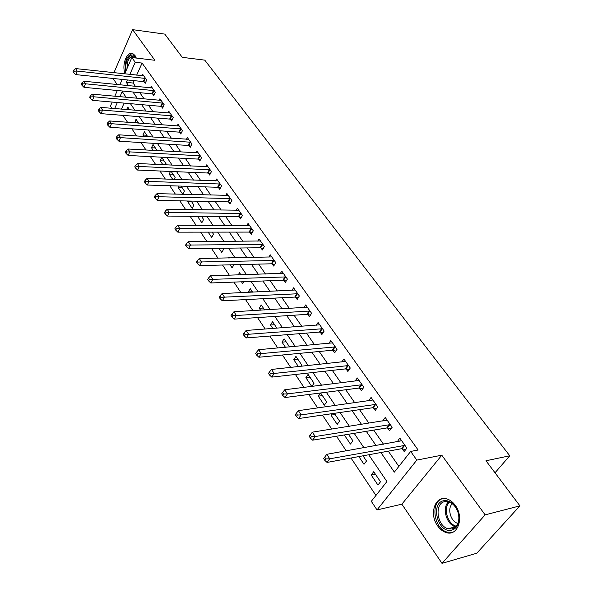 <?xml version="1.0" encoding="UTF-8"?>
<svg xmlns="http://www.w3.org/2000/svg" width="593" height="593" viewBox="0 0 593 593"><rect width="100%" height="100%" fill="white"/><g stroke="black" fill="none" stroke-linecap="round" stroke-linejoin="round"><path stroke-width="0.89" d="M136.308 58.062L135.011 55.497L132.758 53.57C127.095 50.709 121.543 64.889 124.96 73.191M437.641 525.902C440.08 529.356 442.949 531.58 446.255 532.581C457.855 536.665 464.423 517.252 455.276 505.369C452.882 502.078 450.117 499.943 446.966 498.965C435.232 494.851 428.746 513.983 437.641 525.902M111.869 108.326L110.424 106.14L112.218 102.07M113.033 78.461L117.169 84.554M124.663 73.858L131.868 57.536L154.877 60.278L132.624 29.65L164.795 34.112L182.288 57.343L204.763 60.13L509.758 455.787L485.971 460.768L519.92 505.866L476.787 553.225L442 563.35L485.126 514.857L441.785 455.194L416.812 460.101L377.007 509.928L371.322 501.315L386.91 481.56L368.72 454.757M441.785 455.194L401.861 504.183L442 563.35M401.861 504.183L377.007 509.928M122.936 115.383L127.539 122.284M131.883 128.814L136.657 135.99M141.03 142.557L145.997 150.014M150.392 156.619L155.551 164.372M159.969 171.014L165.336 179.071M169.776 185.75L175.358 194.126M179.827 200.834L185.624 209.544M190.116 216.297L196.142 225.347M200.656 232.137L206.927 241.551M211.464 248.371L217.979 258.163M222.545 265.019L229.321 275.204M233.909 282.09L240.958 292.683M245.569 299.613L252.9 310.628M257.54 317.589L265.167 329.048M269.822 336.046L277.761 347.972M282.438 354.999L290.703 367.415M295.403 374.479L304.009 387.399M308.731 394.493L317.685 407.947M322.429 415.07L331.754 429.087M336.513 436.24L346.238 450.843M351.012 458.018L375.94 495.466M132.624 29.65L113.923 72.702M519.92 505.866L485.126 514.857M124.122 103.115L121.424 109.127M380.506 481.775L373.731 471.731L371.203 475.008L377.941 485.044L380.506 481.775M358.832 456.58L364.006 464.282L366.496 461.006L362.998 455.817M344.311 434.958L350.433 444.068L352.857 440.784L348.469 434.276M332.013 413.677L330.99 415.115L337.217 424.38L339.574 421.089L334.341 413.336M320.465 392.989L318.271 396.168L324.334 405.204L326.639 401.906L320.613 392.966M311.829 386.443L314.031 383.211L308.086 374.405L305.877 377.704L311.748 386.451M300.829 366.348L301.733 364.984L295.944 356.393L293.787 359.699L298.42 366.6M289.547 346.92L284.099 338.833L281.994 342.139L285.448 347.283M276.909 328.174L272.543 321.702L270.49 325.001L272.824 328.478M264.597 309.924L261.261 304.98L259.26 308.278L260.535 310.169M252.611 292.149L250.253 288.65L248.304 291.949L248.556 292.334M253.863 299.183L253.53 299.739L253.181 299.22M240.921 274.818L239.498 272.713L238.23 274.907M243.812 281.719L242.7 283.617L241.492 281.808M229.528 257.933L229.002 257.14L228.542 257.955M233.916 264.737L232.13 267.866L230.091 264.834M218.98 248.274L221.797 252.477L223.635 249.186L222.983 248.222M208.136 232.13L211.701 237.445L213.495 234.161L212.124 232.13M197.558 216.371L201.835 222.746L203.584 219.469L201.531 216.415M187.937 201.012L187.633 201.59L192.191 208.373L193.904 205.104L191.191 201.079M179.13 186.046L178.3 187.684L182.748 194.319L184.423 191.057L181.087 186.106M174.12 179.39L175.157 177.322L171.229 171.488M170.473 171.451L169.168 174.083L172.696 179.338M165.617 164.839L166.092 163.876L161.807 157.523L160.229 160.77L162.875 164.713M157.167 150.644L153.031 144.507L151.482 147.746L153.283 150.429M147.776 136.724L144.433 131.757L142.913 134.989L143.906 136.464M138.599 123.114L136.012 119.275L134.752 122.825M129.622 109.809L127.769 107.051L126.635 109.557M380.869 452.526L394.352 472.124L410.675 451.429L418.132 450.028L142.083 63.08L136.672 75.148M134.196 80.655L133.129 83.05L135.434 86.378M139.792 92.664L144.129 98.927M148.509 105.25L153.024 111.758M157.427 118.103L162.111 124.864M166.537 131.253L171.407 138.273M175.854 144.692L180.909 151.978M185.379 158.435L190.627 166.01M195.127 172.489L200.582 180.361M205.096 186.877L210.767 195.053M215.303 201.598L221.189 210.092M225.748 216.667L231.87 225.496M236.451 232.108L242.804 241.277M247.407 247.918L254.012 257.444M258.637 264.115L265.501 274.018M270.149 280.719L277.287 291.015M281.949 297.745L289.369 308.442M294.054 315.202L301.763 326.328M306.47 333.11L314.49 344.681M319.212 351.493L327.551 363.524M332.295 370.366L340.968 382.878M345.726 389.749L354.755 402.766M359.528 409.659L368.92 423.209M373.716 430.118L383.493 444.224M388.296 451.154L398.867 466.402M402.254 448.819L404.189 451.562L406.887 448.115L399.764 438.034L397.295 441.77M387.644 428.05L389.527 430.718L392.151 427.264L385.22 417.465L382.707 421.023M373.434 407.843L375.258 410.445L377.815 406.983L371.07 397.443L368.601 400.831M359.595 388.178L361.374 390.705L363.857 387.244L357.29 377.956L355.022 381.166M346.127 369.024L347.861 371.492L350.278 368.023L343.881 358.98L341.783 362.026M333.007 350.374L334.689 352.776L337.046 349.307L330.812 340.501L328.878 343.391M320.22 332.199L321.866 334.541L324.156 331.072L318.085 322.488L316.284 325.246M307.76 314.49L309.361 316.766L311.592 313.304L305.677 304.935L304.001 307.567M295.611 297.219L297.175 299.443L299.346 295.981L293.579 287.813L292.015 290.333M283.758 280.37L285.285 282.542L287.405 279.081L281.771 271.12L280.311 273.536M272.194 263.937L273.684 266.057L275.752 262.603L270.26 254.834L268.888 257.147M260.913 247.904L262.365 249.964L264.382 246.518L259.022 238.935L257.74 241.158M249.905 232.248L251.321 234.265L253.285 230.818L248.052 223.413L246.844 225.555M239.149 216.956L240.536 218.928L242.455 215.489L237.341 208.262L236.207 210.322M228.646 202.028L229.995 203.948L231.87 200.523L226.874 193.459L225.807 195.445M218.38 187.44L219.699 189.315L221.53 185.898L216.653 178.997L215.637 180.909M208.351 173.178L209.64 175.017L211.427 171.607L206.66 164.861L205.704 166.707M198.544 159.243L199.811 161.044L201.553 157.634L196.898 151.045L195.986 152.831M188.959 145.619L190.197 147.375L191.902 143.98L187.344 137.532L186.484 139.259M179.583 132.291L180.791 134.011L182.459 130.623L178.004 124.315L177.188 125.99M170.413 119.252L171.599 120.935L173.23 117.555L168.864 111.388L168.086 113.011M161.437 106.495L162.593 108.141L164.194 104.776L159.925 98.734L159.183 100.306M152.653 94.013L153.787 95.621L155.351 92.263L151.171 86.356L150.466 87.883M144.055 81.79L145.166 83.368L146.693 80.018L142.602 74.229L141.935 75.711M495.014 472.777L509.758 455.787M131.868 57.536L135.226 62.28L129.837 74.414M142.083 63.08L135.226 62.28M410.675 451.429L416.812 460.101M114.79 96.236L117.318 90.514M119.83 84.821L122.217 79.418M126.094 97.274L122.217 91.559L119.927 96.711M117.347 102.522L114.664 108.563M363.924 447.7L354.177 433.335M349.396 426.293L340.034 412.498M335.275 405.493L326.283 392.24M321.547 385.257L312.904 372.53M308.182 365.57L299.88 353.339M295.181 346.408L287.205 334.652M282.52 327.759L274.848 316.454M270.193 309.59L262.818 298.724M258.177 291.889L251.084 281.445M246.473 274.641L239.654 264.589M235.058 257.822L228.498 248.156M223.924 241.418L217.616 232.122M213.065 225.422L206.994 216.475M202.465 209.803L196.624 201.197M192.125 194.563L186.498 186.284M182.021 179.679L176.61 171.711M172.155 165.143L166.952 157.479M162.519 150.948L157.508 143.565M153.105 137.072L148.28 129.963M143.899 123.507L139.259 116.673M134.9 110.246L130.43 103.664M127.376 79.951L126.309 82.353L128.607 85.696M132.951 92.011L137.272 98.297M141.638 104.65L146.13 111.18M150.518 117.562L155.188 124.352M159.599 130.764L164.446 137.813M168.879 144.262L173.919 151.586M178.374 158.072L183.608 165.677M188.092 172.192L193.526 180.102M198.032 186.647L203.681 194.867M208.202 201.442L214.073 209.981M218.624 216.593L224.725 225.466M229.291 232.108L235.629 241.329M240.224 248.007L246.814 257.584M251.425 264.293L258.274 274.255M262.907 280.993L270.03 291.348M274.685 298.116L282.083 308.879M286.76 315.676L294.462 326.869M299.154 333.696L307.159 345.341M311.874 352.198L320.198 364.302M324.934 371.188L333.6 383.782M338.351 390.691L347.365 403.803M352.131 410.734L361.515 424.38M366.296 431.341L376.066 445.543M133.129 83.05L126.309 82.353M401.631 440.681L397.095 441.488M375.376 474.17L371.203 475.008M138.377 122.788L134.529 122.499M146.782 135.248L142.913 134.989M155.366 147.968L151.482 147.746M164.128 160.962L160.229 160.77M173.082 174.238L169.168 174.083M182.236 187.811L178.3 187.684M191.591 201.672L187.633 201.59M252.351 291.763L248.304 291.949M263.329 308.041L259.26 308.278M274.574 324.712L270.49 325.001M286.085 341.79L281.994 342.139M297.894 359.291L293.787 359.699M309.998 377.23L305.877 377.704M322.407 395.627L318.271 396.168M335.134 414.507L330.99 415.115M386.947 420.237L382.626 420.919M404.945 445.373L329.73 458.804L326.795 454.297L401.683 440.755M405.768 449.546L401.372 448.745L327.077 462.429L329.73 458.804L325.876 458.93L324.705 457.129L323.645 458.582L324.816 460.383L325.876 458.93M324.816 460.383L327.077 462.429M326.795 454.297L324.705 457.129M390.261 424.595L315.224 436.53L312.37 432.156L387.088 420.111M391.009 428.769L386.762 427.968L312.652 440.169L315.224 436.53L311.421 436.663L310.287 434.906L309.264 436.366L310.398 438.116L311.421 436.663M310.398 438.116L312.652 440.169M312.37 432.156L310.287 434.906M375.977 404.382L301.133 414.9L298.368 410.652L372.886 400.016M376.651 408.555L372.552 407.754L298.642 418.547L301.133 414.9L297.389 415.026L296.285 413.328L295.292 414.781L296.396 416.486L297.389 415.026M296.396 416.486L298.642 418.547M298.368 410.652L296.285 413.328M362.071 384.716L287.449 393.885L284.759 389.757L359.069 380.461M362.686 388.882L358.728 388.081L285.025 397.532L287.449 393.885L283.75 394.011L282.683 392.358L281.712 393.819L282.787 395.472L283.75 394.011M282.787 395.472L285.025 397.532M284.759 389.757L282.683 392.358M348.536 365.562L274.144 373.457L271.527 369.439L345.608 361.419M349.092 369.721L345.259 368.92L271.787 377.111L274.144 373.457L270.497 373.583L269.452 371.974L268.518 373.434L269.563 375.043L270.497 373.583M269.563 375.043L271.787 377.111M271.527 369.439L269.452 371.974M444.083 500.677C449.931 500.262 454.475 503.783 457.714 511.248C459.516 516.533 459.412 521.254 457.403 525.428C455.884 528.215 453.756 529.831 451.006 530.275C437.286 532.877 430.244 502.323 444.083 500.677M451.466 528.986C454.008 528.571 455.98 527.073 457.381 524.494C459.241 520.639 459.338 516.266 457.67 511.381C455.669 506.378 452.674 503.198 448.679 501.841L445.054 501.596C434.113 502.768 436.707 526.132 448.108 528.734L451.466 528.986M443.319 498.55C429.992 500.396 433.409 528.978 447.396 532.166L452.837 532.195M457.9 523.367L457.803 523.345C450.68 521.729 446.959 508.334 452.311 503.753M126.213 70.352C124.019 61.198 131.29 50.509 135.463 56.987L136.086 58.032M136.042 58.032L134.011 56.165C129.444 56.001 127.117 60.115 127.028 68.506M132.565 53.496C126.694 55.46 124.367 61.553 125.59 71.768M335.349 346.912L261.202 353.591L258.659 349.685L332.495 342.873M335.853 351.063L332.139 350.263L258.911 357.245L261.202 353.591L257.614 353.717L256.591 352.146L255.687 353.613L256.695 355.177L257.614 353.717M256.695 355.177L258.911 357.245M258.659 349.685L256.591 352.146M322.503 328.737L248.615 334.267L246.139 330.464L319.723 324.808M322.963 332.881L319.36 332.08L246.391 337.921L248.615 334.267L245.072 334.385L244.086 332.866L243.197 334.326L244.183 335.853L245.072 334.385M244.183 335.853L246.391 337.921M246.139 330.464L244.086 332.866M309.983 311.021L236.362 315.461L233.953 311.762L307.27 307.189M310.398 315.157L306.907 314.364L234.198 319.116L236.362 315.461L232.871 315.58L231.907 314.097L231.048 315.558L232.004 317.04L232.871 315.58M232.004 317.04L234.198 319.116M233.953 311.762L231.907 314.097M297.775 293.757L224.443 297.152L222.093 293.55L295.136 290.021M298.153 297.871L294.765 297.086L222.331 300.799L224.443 297.152L220.989 297.271L220.055 295.825L219.217 297.286L220.151 298.731L220.989 297.271M220.151 298.731L222.331 300.799M222.093 293.55L220.055 295.825M285.87 276.916L212.828 279.325L210.545 275.812L283.291 273.269M286.211 281.023L282.92 280.237L210.774 282.972L212.828 279.325L209.425 279.436L208.514 278.035L207.698 279.496L208.603 280.897L209.425 279.436M208.603 280.897L210.774 282.972M210.545 275.812L208.514 278.035M274.255 260.483L201.516 261.958L199.285 258.533L271.742 256.925M274.566 264.574L271.364 263.796L199.515 265.597L201.516 261.958L198.151 262.069L197.269 260.698L196.468 262.158L197.358 263.529L198.151 262.069M197.358 263.529L199.515 265.597M199.285 258.533L197.269 260.698M262.921 244.449L190.486 245.028L188.315 241.692L260.468 240.98M263.21 248.526L260.09 247.755L188.544 248.667L190.486 245.028L187.173 245.139L186.306 243.805L185.535 245.257L186.395 246.599L187.173 245.139M186.395 246.599L188.544 248.667M188.315 241.692L186.306 243.805M251.862 228.802L179.738 228.527L177.626 225.273L249.468 225.414M252.121 232.864L249.075 232.093L177.848 232.159L179.738 228.527L176.469 228.639L175.624 227.334L174.868 228.787L175.713 230.091L176.469 228.639M175.713 230.091L177.848 232.159M177.626 225.273L175.624 227.334M241.062 213.524L169.257 212.435L167.196 209.262L238.72 210.211M241.292 217.564L238.327 216.801L167.411 216.06L169.257 212.435L166.025 212.546L165.202 211.278L164.469 212.724L165.291 213.999L166.025 212.546M165.291 213.999L167.411 216.06M167.196 209.262L165.202 211.278M230.514 198.596L159.035 196.743L157.019 193.644L228.223 195.364M230.721 202.628L227.831 201.865L157.234 200.352L159.035 196.743L155.84 196.846L155.04 195.608L154.321 197.054L155.121 198.292L155.84 196.846M155.121 198.292L157.234 200.352M157.019 193.644L155.04 195.608M220.203 184.015L149.058 181.421L147.094 178.404L217.972 180.858M220.396 188.025L217.572 187.277L147.301 185.031L149.058 181.421L145.9 181.532L145.122 180.324L144.418 181.762L145.203 182.978L145.9 181.532M145.203 182.978L147.301 185.031M147.094 178.404L145.122 180.324M210.13 169.768L139.325 166.477L137.406 163.527L207.95 166.677M210.3 173.764L207.55 173.015L137.613 170.072L139.325 166.477L136.205 166.581L135.441 165.395L134.759 166.841L135.523 168.019L136.205 166.581M135.523 168.019L137.613 170.072M137.406 163.527L135.441 165.395M200.286 155.84L129.815 151.882L127.94 148.999L198.151 152.824M200.441 159.813L197.751 159.072L128.147 155.462L129.815 151.882L126.732 151.986L125.99 150.83L125.323 152.268L126.072 153.417L126.732 151.986M126.072 153.417L128.147 155.462M127.94 148.999L125.99 150.83M190.664 142.224L120.535 137.628L118.704 134.811L188.574 139.273M190.798 146.182L188.166 145.441L118.904 141.201L120.535 137.628L117.488 137.724L116.754 136.605L116.109 138.036L116.836 139.162L117.488 137.724M116.836 139.162L118.904 141.201M118.704 134.811L116.754 136.605M181.25 128.903L111.462 123.7L109.675 120.957L179.205 126.02M181.369 132.839L178.797 132.113L109.868 127.265L111.462 123.7L108.452 123.804L107.741 122.699L107.103 124.13L107.815 125.227L108.452 123.804M107.815 125.227L109.868 127.265M109.675 120.957L107.741 122.699M172.037 115.88L102.596 110.098L100.854 107.407L170.043 113.055M172.148 119.793L169.635 119.074L101.047 113.648L102.596 110.098L99.624 110.194L98.927 109.119L98.305 110.543L99.001 111.617L99.624 110.194M99.001 111.617L101.047 113.648M100.854 107.407L98.927 109.119M163.031 103.13L93.939 96.792L92.226 94.168L161.074 100.365M163.119 107.029L160.666 106.31L92.419 100.336L93.939 96.792L90.996 96.896L90.314 95.844L89.706 97.259L90.388 98.312L90.996 96.896M90.388 98.312L92.419 100.336M92.226 94.168L90.314 95.844M154.21 90.655L85.466 83.791L83.798 81.226L152.297 87.949M154.291 94.539L151.882 93.827L83.984 87.327L85.466 83.791L82.56 83.895L81.893 82.864L81.3 84.28L81.967 85.303L82.56 83.895M81.967 85.303L83.984 87.327M83.798 81.226L81.893 82.864M145.582 78.446L77.186 71.078L75.556 68.573L143.706 75.793M145.648 82.301L143.291 81.597L75.734 74.599L77.186 71.078L74.31 71.175L73.658 70.174L73.08 71.583L73.732 72.583L74.31 71.175M73.732 72.583L75.734 74.599M75.556 68.573L73.658 70.174M404.7 445.321L402.01 448.768M404.063 445.299L401.372 448.745M390.016 424.544L387.399 427.998M389.379 424.514L386.762 427.968M375.732 404.33L373.19 407.791M375.102 404.293L372.552 407.754M361.826 384.657L359.351 388.118M361.196 384.612L358.728 388.081M348.291 365.503L345.882 368.972M347.668 365.458L345.259 368.92M448.108 528.734L455.52 526.792C446.425 524.723 441.718 507.593 448.575 501.811M449.427 502.101C442.875 507.771 447.5 524.256 456.269 526.184M335.112 346.853L332.762 350.315M334.489 346.794L332.139 350.263M322.266 328.678L319.983 332.139M321.643 328.618L319.36 332.08M309.746 310.962L307.522 314.431M309.131 310.895L306.907 314.364M297.545 293.691L295.373 297.16M296.93 293.624L294.765 297.086M285.641 276.849L283.528 280.311M285.033 276.775L282.92 280.237M274.025 260.423L271.965 263.878M273.425 260.342L271.364 263.796M262.699 244.39L260.69 247.837M262.091 244.301L260.09 247.755M251.64 228.742L249.675 232.182M251.039 228.646L249.075 232.093M240.84 213.458L238.92 216.897M240.239 213.361L238.327 216.801M230.292 198.529L228.424 201.961M229.699 198.433L227.831 201.865M219.981 183.949L218.157 187.373M219.395 183.852L217.572 187.277M209.915 169.702L208.136 173.119M209.329 169.598L207.55 173.015M200.071 155.774L198.329 159.183M199.493 155.662L197.751 159.072M190.449 142.157L188.744 145.552M189.871 142.046L188.166 145.441M181.035 128.837L179.375 132.224M180.457 128.725L178.797 132.113M171.829 115.813L170.198 119.186M171.258 115.694L169.635 119.074M162.816 103.063L161.229 106.429M162.252 102.945L160.666 106.31M154.002 90.588L152.445 93.946M153.439 90.47L151.882 93.827M145.374 78.38L143.847 81.723M144.811 78.254L143.291 81.597M446.255 532.581L447.604 532.225M457.381 524.494L457.403 525.428"/></g></svg>
